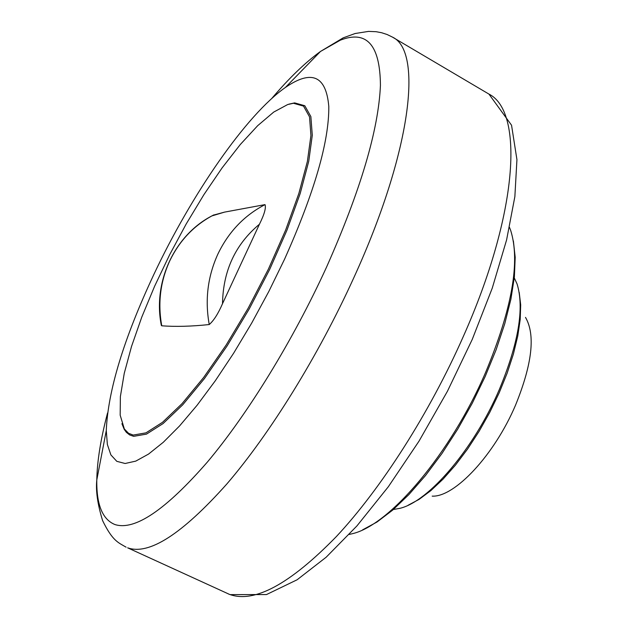 <?xml version="1.0" encoding="UTF-8"?>
<svg xmlns="http://www.w3.org/2000/svg" width="628" height="628" viewBox="0 0 628 628"><rect width="100%" height="100%" fill="white"/><g stroke="black" fill="none" stroke-linecap="round" stroke-linejoin="round"><path stroke-width="0.94" d="M284.531 259.262L268.831 291.447L251.702 323.067L233.671 353.148L215.271 380.811L197.074 405.28L179.584 425.925L163.288 442.285L148.577 454.06L135.774 461.117L125.129 463.495L116.808 461.337L110.881 454.9L107.38 444.53L106.273 430.612C107.953 390.71 123.802 338.688 153.813 274.546C191.477 194.397 246.192 114.885 285.426 87.441C311.676 69.378 326.136 75.713 328.797 106.454C329.151 141.52 314.392 192.451 284.531 259.262M288.856 104.162L294.65 102.89L304.8 105.732L310.86 116.557L312.289 135.287L308.74 161.317L300.184 193.55L286.918 230.311L269.624 269.53L249.277 308.858L227.116 345.91L204.493 378.488L182.748 404.793L163.092 423.562L146.481 434.121L133.638 436.334L129.651 434.945L126.354 432.315L124.218 429.348L121.911 423.696M133.214 435.078L128.536 433.281L124.336 428.955L120.176 415.179L120.372 396.59L124.25 373.354L131.503 346.507L141.779 317.101L154.637 286.187L169.615 254.795L186.218 223.945L203.912 194.641L222.131 167.849L240.265 144.55L257.692 125.671L273.73 112.067L287.702 104.538L293.449 103.267L303.528 106.108L309.533 116.887L310.931 135.522L307.382 161.427L298.849 193.487L285.646 230.052L268.431 269.059L248.193 308.183L226.159 345.039L203.668 377.452L182.049 403.631L162.495 422.322L145.986 432.849L133.214 435.078M213.316 215.153L224.549 212.115L265.016 204.626C266.201 207.821 264.341 214.36 259.435 224.235L222.516 303.677C218.214 313.615 213.795 320.57 209.242 324.543C191.509 326.419 175.683 326.843 161.765 325.806L161.231 324.857M349.207 534.444L352.3 533.714C389.525 525.393 450.833 453.361 485.593 372.435C512.079 308.803 520.439 261.444 510.666 230.366L509.496 227.407M362.552 529.883L376.973 522.041L392.547 510.211L408.875 494.597L425.486 475.561L441.916 453.573L457.655 429.246L472.225 403.309L485.177 376.525L496.136 349.702L504.786 323.663L510.909 299.14L514.387 276.822L515.196 257.284L513.382 240.964M393.356 509.512L400.02 508.303C428.924 501.427 473.975 448.792 499.189 389.839C518.5 343.359 524.466 308.089 517.095 284.037L514.277 277.89M408.137 505.234L419.119 499.37L430.871 490.609L443.078 479.117L455.418 465.16L467.53 449.099L479.085 431.358L489.73 412.447L499.158 392.9L507.11 373.283L513.366 354.161L517.762 336.059L520.212 319.471L520.683 304.823L519.215 292.46M432.19 496.136C454.664 497.345 494.448 454.947 515.557 405.115C532.246 363.989 535.566 334.748 525.503 317.391M271.689 98.572C289.006 78.186 305.271 62.486 320.484 51.465L340.298 40.192C366.705 29.854 380.081 44.91 380.435 85.353C378.519 129.965 360.519 190.629 326.434 267.363C293.001 340.509 247.699 414.15 207.319 462.13C165.549 510.038 134.761 530.841 114.955 524.553C102.474 519.513 96.422 504.637 96.798 479.941L96.798 479.941C97.144 461.156 100.731 438.839 107.553 412.973M353.721 277.945C318.435 355.66 270.04 433.728 226.786 484.039C182.049 534.169 149.001 555.427 127.641 547.82L229.377 594.339C254.183 603.532 289.838 584.275 336.357 536.571C381.18 488.6 429.56 412.934 463.268 336.592C518.218 213.339 524.019 111.494 488.929 94.082L392.39 37.076C423.091 50.899 411.466 151.78 353.721 277.945M161.765 325.806C157.636 303.089 160.328 281.375 169.85 260.667C179.388 240.971 193.385 226.056 211.84 215.93L213.842 214.886M209.242 324.543C204.806 299.956 207.695 276.461 217.892 254.065C228.537 231.944 244.245 215.459 265.016 204.626M222.516 303.677C223.081 270.786 235.39 244.308 259.435 224.235M285.426 87.441L320.484 51.465L343.163 37.868L355.11 33.52L368.503 31.4L376.117 31.706L381.604 32.727L387.099 34.509L392.39 37.076M230.084 594.622L266.515 594.551L297.107 579.777L326.175 557.201L356.94 525.911L388.339 486.731L418.994 441.178L447.426 391.275L472.24 339.434L492.242 288.181L506.6 239.912L514.866 196.627L516.938 159.677L511.545 125.215L488.929 94.082M106.273 430.612L96.798 479.941C95.652 490.774 97.591 504.339 102.623 520.643C112.64 541.226 118.417 542.623 126.095 547.169M123.849 428.147L124.218 429.348M161.349 325.461C152.628 282.247 174.435 235.288 211.84 215.93L224.549 212.115M293.449 103.267L294.65 102.89M229.652 594.457L228.058 593.782"/></g></svg>
